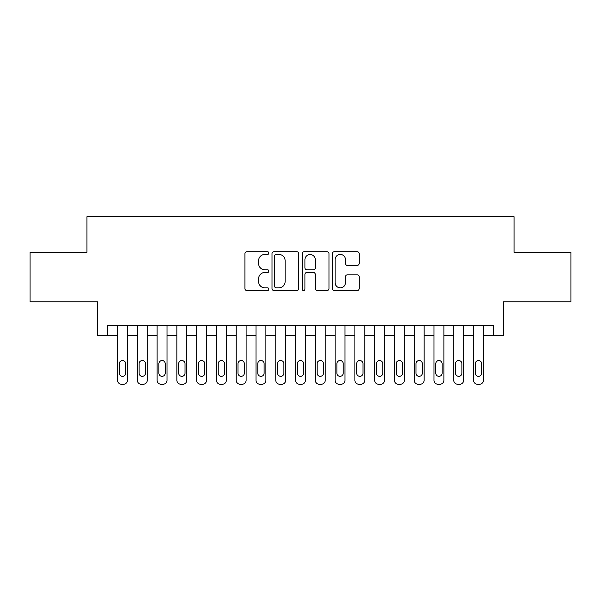 <?xml version="1.0" encoding="UTF-8"?>
<svg xmlns="http://www.w3.org/2000/svg" width="601" height="601" viewBox="0 0 601 601"><rect width="100%" height="100%" fill="white"/><g stroke="black" fill="none" stroke-linecap="round" stroke-linejoin="round"><path stroke-width="0.9" d="M268.857 253.081A1.36 1.36 0 0 0 267.498 251.721L246.876 251.721A1.938 1.938 0 0 0 244.93 253.66L244.93 288.6A1.938 1.938 0 0 0 246.876 290.546L267.498 290.546A1.36 1.36 0 0 0 268.857 289.186A1.36 1.36 0 0 0 267.498 287.826L264.831 287.826A6.213 6.213 0 0 1 258.618 281.614L258.618 278.699A6.213 6.213 0 0 1 264.831 272.493L267.498 272.493A1.36 1.36 0 0 0 268.857 271.134A1.36 1.36 0 0 0 267.498 269.774L264.831 269.774A6.213 6.213 0 0 1 258.618 263.561L258.618 260.646A6.213 6.213 0 0 1 264.831 254.433L267.498 254.433A1.36 1.36 0 0 0 268.857 253.081M357.234 265.402A1.938 1.938 0 0 0 359.173 263.463L359.173 253.66A1.938 1.938 0 0 0 357.234 251.721L334.329 251.721A1.938 1.938 0 0 0 332.383 253.66L332.383 288.6A1.938 1.938 0 0 0 334.329 290.546L357.234 290.546A1.938 1.938 0 0 0 359.173 288.6L359.173 276.76A1.938 1.938 0 0 0 357.234 274.822L347.431 274.822A1.938 1.938 0 0 0 345.485 276.76L345.485 282.635A5.191 5.191 0 0 1 340.294 287.826A5.191 5.191 0 0 1 335.103 282.635L335.103 259.632A5.191 5.191 0 0 1 340.294 254.433A5.191 5.191 0 0 1 345.485 259.632L345.485 263.463A1.938 1.938 0 0 0 347.431 265.402L357.234 265.402M493.323 335.403L503.217 335.403L503.217 301.785L570.95 301.785L570.95 252.345L514.088 252.345L514.088 216.743L86.912 216.743L86.912 252.345L30.05 252.345L30.05 301.785L97.783 301.785L97.783 335.403L117.563 335.403L117.563 380.298A3.959 3.959 0 0 0 121.522 384.257L123.498 384.257A3.959 3.959 0 0 0 127.45 380.298L127.45 335.403L137.344 335.403L137.344 380.298A3.959 3.959 0 0 0 141.295 384.257L143.271 384.257A3.959 3.959 0 0 0 147.23 380.298L147.23 335.403L157.116 335.403L157.116 380.298A3.959 3.959 0 0 0 161.076 384.257L163.051 384.257A3.959 3.959 0 0 0 167.003 380.298L167.003 335.403L176.897 335.403L176.897 380.298A3.959 3.959 0 0 0 180.848 384.257L182.824 384.257A3.959 3.959 0 0 0 186.783 380.298L186.783 335.403L196.67 335.403L196.67 380.298A3.959 3.959 0 0 0 200.629 384.257L202.605 384.257A3.959 3.959 0 0 0 206.556 380.298L206.556 335.403L216.45 335.403L216.45 380.298A3.959 3.959 0 0 0 220.402 384.257L222.378 384.257A3.959 3.959 0 0 0 226.337 380.298L226.337 335.403L236.223 335.403L236.223 380.298A3.959 3.959 0 0 0 240.182 384.257L242.158 384.257A3.959 3.959 0 0 0 246.117 380.298L246.117 335.403L256.003 335.403L256.003 380.298A3.959 3.959 0 0 0 259.955 384.257L261.938 384.257A3.959 3.959 0 0 0 265.89 380.298L265.89 335.403L275.776 335.403L275.776 380.298A3.959 3.959 0 0 0 279.735 384.257L281.711 384.257A3.959 3.959 0 0 0 285.67 380.298L285.67 335.403L295.557 335.403L295.557 380.298A3.959 3.959 0 0 0 299.508 384.257L301.492 384.257A3.959 3.959 0 0 0 305.443 380.298L305.443 335.403L315.33 335.403L315.33 380.298A3.959 3.959 0 0 0 319.289 384.257L321.265 384.257A3.959 3.959 0 0 0 325.224 380.298L325.224 335.403L335.11 335.403L335.11 380.298A3.959 3.959 0 0 0 339.062 384.257L341.045 384.257A3.959 3.959 0 0 0 344.997 380.298L344.997 335.403L354.883 335.403L354.883 380.298A3.959 3.959 0 0 0 358.842 384.257L360.818 384.257A3.959 3.959 0 0 0 364.777 380.298L364.777 335.403L374.663 335.403L374.663 380.298A3.959 3.959 0 0 0 378.622 384.257L380.598 384.257A3.959 3.959 0 0 0 384.55 380.298L384.55 335.403L394.444 335.403L394.444 380.298A3.959 3.959 0 0 0 398.395 384.257L400.371 384.257A3.959 3.959 0 0 0 404.33 380.298L404.33 335.403L414.217 335.403L414.217 380.298A3.959 3.959 0 0 0 418.176 384.257L420.152 384.257A3.959 3.959 0 0 0 424.103 380.298L424.103 335.403L433.997 335.403L433.997 380.298A3.959 3.959 0 0 0 437.949 384.257L439.924 384.257A3.959 3.959 0 0 0 443.884 380.298L443.884 335.403L453.77 335.403L453.77 380.298A3.959 3.959 0 0 0 457.729 384.257L459.705 384.257A3.959 3.959 0 0 0 463.656 380.298L463.656 335.403L473.55 335.403L473.55 380.298A3.959 3.959 0 0 0 477.502 384.257L479.478 384.257A3.959 3.959 0 0 0 483.437 380.298L483.437 335.403L493.323 335.403L493.323 325.517L107.677 325.517L107.677 335.403M298.802 253.66A1.938 1.938 0 0 0 296.856 251.721L273.951 251.721A1.938 1.938 0 0 0 272.013 253.66L272.013 288.6A1.938 1.938 0 0 0 273.951 290.546L296.856 290.546A1.938 1.938 0 0 0 298.802 288.6L298.802 253.66M304.144 251.721L327.049 251.721A1.938 1.938 0 0 1 328.987 253.66L328.987 288.6A1.938 1.938 0 0 1 327.049 290.546L317.245 290.546A1.938 1.938 0 0 1 315.3 288.6L315.3 274.432A1.938 1.938 0 0 0 313.361 272.493L306.856 272.493A1.938 1.938 0 0 0 304.917 274.432L304.917 289.186A1.36 1.36 0 0 1 303.558 290.546A1.36 1.36 0 0 1 302.198 289.186L302.198 253.66A1.938 1.938 0 0 1 304.144 251.721M276.092 254.433A1.36 1.36 0 0 0 274.732 255.793L274.732 286.467A1.36 1.36 0 0 0 276.092 287.826L278.902 287.826A6.213 6.213 0 0 0 285.114 281.614L285.114 260.646A6.213 6.213 0 0 0 278.902 254.433L276.092 254.433M315.3 259.73A5.191 5.191 0 0 0 310.108 254.531A5.191 5.191 0 0 0 304.917 259.73L304.917 267.828A1.938 1.938 0 0 0 306.856 269.774L313.361 269.774A1.938 1.938 0 0 0 315.3 267.828L315.3 259.73M127.45 325.517L127.45 380.298M117.563 325.517L117.563 380.298M125.669 373.183A3.163 3.163 0 0 1 122.506 376.346A3.163 3.163 0 0 1 119.344 373.183L119.344 363.688A3.163 3.163 0 0 1 122.506 360.525A3.163 3.163 0 0 1 125.669 363.688L125.669 373.183M121.522 384.257L123.498 384.257M147.23 325.517L147.23 380.298M137.344 325.517L137.344 380.298M145.45 373.183A3.163 3.163 0 0 1 142.287 376.346A3.163 3.163 0 0 1 139.116 373.183L139.116 363.688A3.163 3.163 0 0 1 142.287 360.525A3.163 3.163 0 0 1 145.45 363.688L145.45 373.183M141.295 384.257L143.271 384.257M167.003 325.517L167.003 380.298M157.116 325.517L157.116 380.298M165.222 373.183A3.163 3.163 0 0 1 162.06 376.346A3.163 3.163 0 0 1 158.897 373.183L158.897 363.688A3.163 3.163 0 0 1 162.06 360.525A3.163 3.163 0 0 1 165.222 363.688L165.222 373.183M161.076 384.257L163.051 384.257M186.783 325.517L186.783 380.298M176.897 325.517L176.897 380.298M185.003 373.183A3.163 3.163 0 0 1 181.84 376.346A3.163 3.163 0 0 1 178.677 373.183L178.677 363.688A3.163 3.163 0 0 1 181.84 360.525A3.163 3.163 0 0 1 185.003 363.688L185.003 373.183M180.848 384.257L182.824 384.257M206.556 325.517L206.556 380.298M196.67 325.517L196.67 380.298M204.783 373.183A3.163 3.163 0 0 1 201.613 376.346A3.163 3.163 0 0 1 198.45 373.183L198.45 363.688A3.163 3.163 0 0 1 201.613 360.525A3.163 3.163 0 0 1 204.783 363.688L204.783 373.183M200.629 384.257L202.605 384.257M226.337 325.517L226.337 380.298M216.45 325.517L216.45 380.298M224.556 373.183A3.163 3.163 0 0 1 221.393 376.346A3.163 3.163 0 0 1 218.231 373.183L218.231 363.688A3.163 3.163 0 0 1 221.393 360.525A3.163 3.163 0 0 1 224.556 363.688L224.556 373.183M220.402 384.257L222.378 384.257M246.117 325.517L246.117 380.298M236.223 325.517L236.223 380.298M244.337 373.183A3.163 3.163 0 0 1 241.166 376.346A3.163 3.163 0 0 1 238.004 373.183L238.004 363.688A3.163 3.163 0 0 1 241.166 360.525A3.163 3.163 0 0 1 244.337 363.688L244.337 373.183M240.182 384.257L242.158 384.257M265.89 325.517L265.89 380.298M256.003 325.517L256.003 380.298M264.109 373.183A3.163 3.163 0 0 1 260.947 376.346A3.163 3.163 0 0 1 257.784 373.183L257.784 363.688A3.163 3.163 0 0 1 260.947 360.525A3.163 3.163 0 0 1 264.109 363.688L264.109 373.183M259.955 384.257L261.938 384.257M285.67 325.517L285.67 380.298M275.776 325.517L275.776 380.298M283.89 373.183A3.163 3.163 0 0 1 280.72 376.346A3.163 3.163 0 0 1 277.557 373.183L277.557 363.688A3.163 3.163 0 0 1 280.72 360.525A3.163 3.163 0 0 1 283.89 363.688L283.89 373.183M279.735 384.257L281.711 384.257M305.443 325.517L305.443 380.298M295.557 325.517L295.557 380.298M303.663 373.183A3.163 3.163 0 0 1 300.5 376.346A3.163 3.163 0 0 1 297.337 373.183L297.337 363.688A3.163 3.163 0 0 1 300.5 360.525A3.163 3.163 0 0 1 303.663 363.688L303.663 373.183M299.508 384.257L301.492 384.257M325.224 325.517L325.224 380.298M315.33 325.517L315.33 380.298M323.443 373.183A3.163 3.163 0 0 1 320.28 376.346A3.163 3.163 0 0 1 317.11 373.183L317.11 363.688A3.163 3.163 0 0 1 320.28 360.525A3.163 3.163 0 0 1 323.443 363.688L323.443 373.183M319.289 384.257L321.265 384.257M344.997 325.517L344.997 380.298M335.11 325.517L335.11 380.298M343.216 373.183A3.163 3.163 0 0 1 340.053 376.346A3.163 3.163 0 0 1 336.891 373.183L336.891 363.688A3.163 3.163 0 0 1 340.053 360.525A3.163 3.163 0 0 1 343.216 363.688L343.216 373.183M339.062 384.257L341.045 384.257M364.777 325.517L364.777 380.298M354.883 325.517L354.883 380.298M362.996 373.183A3.163 3.163 0 0 1 359.834 376.346A3.163 3.163 0 0 1 356.663 373.183L356.663 363.688A3.163 3.163 0 0 1 359.834 360.525A3.163 3.163 0 0 1 362.996 363.688L362.996 373.183M358.842 384.257L360.818 384.257M384.55 325.517L384.55 380.298M374.663 325.517L374.663 380.298M382.769 373.183A3.163 3.163 0 0 1 379.607 376.346A3.163 3.163 0 0 1 376.444 373.183L376.444 363.688A3.163 3.163 0 0 1 379.607 360.525A3.163 3.163 0 0 1 382.769 363.688L382.769 373.183M378.622 384.257L380.598 384.257M404.33 325.517L404.33 380.298M394.444 325.517L394.444 380.298M402.55 373.183A3.163 3.163 0 0 1 399.387 376.346A3.163 3.163 0 0 1 396.217 373.183L396.217 363.688A3.163 3.163 0 0 1 399.387 360.525A3.163 3.163 0 0 1 402.55 363.688L402.55 373.183M398.395 384.257L400.371 384.257M424.103 325.517L424.103 380.298M414.217 325.517L414.217 380.298M422.323 373.183A3.163 3.163 0 0 1 419.16 376.346A3.163 3.163 0 0 1 415.997 373.183L415.997 363.688A3.163 3.163 0 0 1 419.16 360.525A3.163 3.163 0 0 1 422.323 363.688L422.323 373.183M418.176 384.257L420.152 384.257M443.884 325.517L443.884 380.298M433.997 325.517L433.997 380.298M442.103 373.183A3.163 3.163 0 0 1 438.94 376.346A3.163 3.163 0 0 1 435.778 373.183L435.778 363.688A3.163 3.163 0 0 1 438.94 360.525A3.163 3.163 0 0 1 442.103 363.688L442.103 373.183M437.949 384.257L439.924 384.257M463.656 325.517L463.656 380.298M453.77 325.517L453.77 380.298M461.884 373.183A3.163 3.163 0 0 1 458.713 376.346A3.163 3.163 0 0 1 455.55 373.183L455.55 363.688A3.163 3.163 0 0 1 458.713 360.525A3.163 3.163 0 0 1 461.884 363.688L461.884 373.183M457.729 384.257L459.705 384.257M483.437 325.517L483.437 380.298M473.55 325.517L473.55 380.298M481.656 373.183A3.163 3.163 0 0 1 478.494 376.346A3.163 3.163 0 0 1 475.331 373.183L475.331 363.688A3.163 3.163 0 0 1 478.494 360.525A3.163 3.163 0 0 1 481.656 363.688L481.656 373.183M477.502 384.257L479.478 384.257"/></g></svg>
